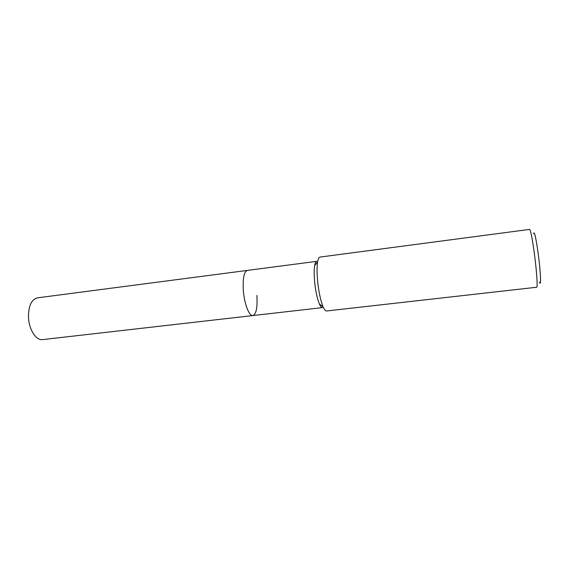 <?xml version="1.0" encoding="UTF-8"?>
<svg xmlns="http://www.w3.org/2000/svg" width="569" height="569" viewBox="0 0 569 569"><rect width="100%" height="100%" fill="white"/><g stroke="black" fill="none" stroke-linecap="round" stroke-linejoin="round"><path stroke-width="0.85" d="M252.856 315.567L322.438 307.616C321.506 307.701 320.489 306.499 319.387 304.01C317.168 298.597 315.575 291.115 314.607 281.548C314.024 274.855 314.045 269.521 314.678 265.567C315.148 262.892 315.845 261.477 316.769 261.335L37.454 297.836C31.537 299.401 28.55 305.773 28.471 316.954C28.791 329.366 36.06 340.731 42.568 339.608L252.856 315.567C249.179 316.414 244.279 303.754 243.326 290.368C242.679 278.348 244.009 271.697 247.323 270.41C244.009 271.697 242.679 278.348 243.326 290.368C244.279 303.754 249.179 316.414 252.856 315.567C256.256 314.109 257.593 307.395 256.875 295.418M326.563 310.98C325.518 311.065 324.366 309.685 323.107 306.826C320.553 300.524 318.704 291.783 317.566 280.588C316.876 272.75 316.89 266.534 317.609 261.939C318.135 258.859 318.925 257.238 319.963 257.074L529.625 229.392C530.699 230.317 532.285 238.425 534.391 253.717C536.681 270.83 537.805 287.686 536.709 287.238L326.563 310.98M539.547 282.181C541.311 287.615 540.635 271.633 538.224 253.824C535.884 237.351 534.341 230.616 533.594 233.617M319.387 304.01L323.107 306.826M314.678 265.567L317.609 261.939"/></g></svg>
